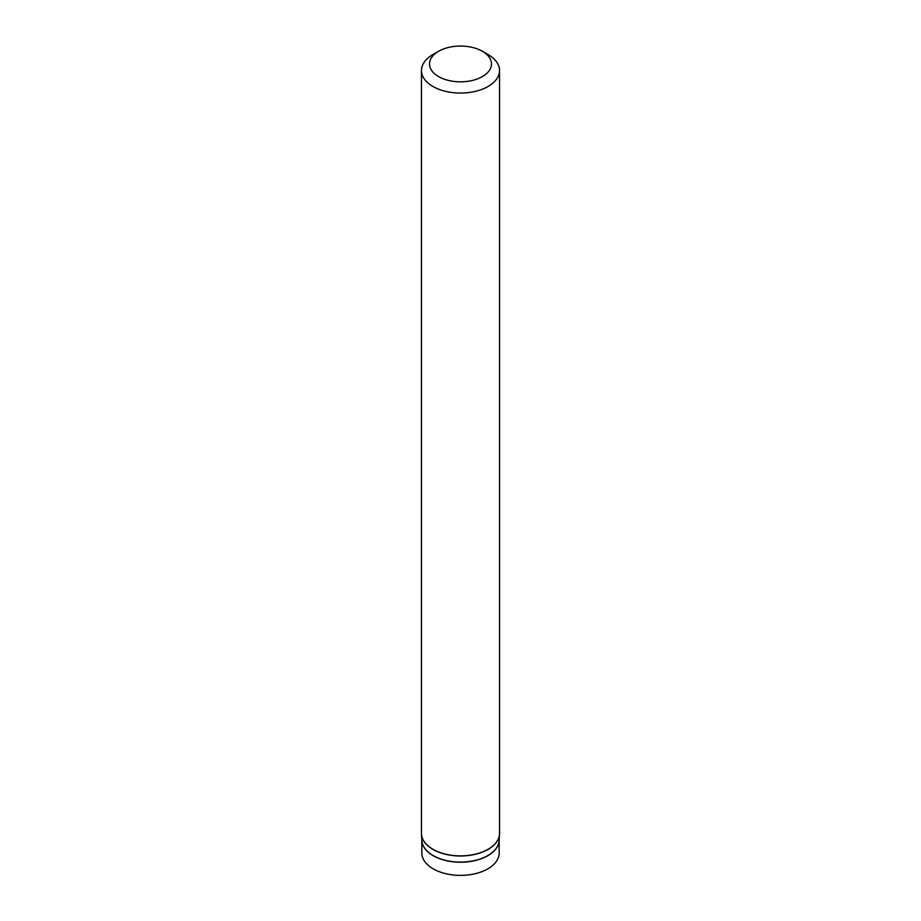 <?xml version="1.0" encoding="UTF-8"?>
<svg xmlns="http://www.w3.org/2000/svg" width="921" height="921" viewBox="0 0 921 921"><rect width="100%" height="100%" fill="white"/><g stroke="black" fill="none" stroke-linecap="round" stroke-linejoin="round"><path stroke-width="1.38" d="M482.408 51.288L488.107 54.581A39.039 22.541 180 0 1 499.539 70.514A39.039 22.541 180 0 1 475.443 91.34A39.039 22.541 180 0 1 432.893 86.459A39.039 22.541 180 0 1 421.461 70.514A39.039 22.541 180 0 1 432.893 54.581L438.592 51.288A30.992 17.89 180 0 1 482.408 51.288A30.992 17.89 180 0 1 482.408 76.593A30.992 17.89 180 0 1 438.592 76.593A30.992 17.89 180 0 1 438.592 51.288M499.159 840.228L499.159 853.065A38.659 22.323 180 0 1 475.294 873.684A38.659 22.323 180 0 1 433.169 868.837A38.659 22.323 180 0 1 421.841 853.065L421.841 840.228M499.539 70.514L499.539 833.332A39.039 22.541 180 0 1 475.443 854.158A39.039 22.541 180 0 1 432.893 849.266A39.039 22.541 180 0 1 421.461 833.332L421.484 834.23A39.039 22.541 180 0 1 421.461 833.781M432.893 849.392A39.039 22.541 180 0 1 421.484 834.23L421.864 840.551A38.659 22.323 180 0 0 433.158 855.563A38.659 22.323 180 0 0 474.683 860.548A38.659 22.323 180 0 0 499.136 840.551L499.516 834.23A39.039 22.541 180 0 1 474.822 854.423A39.039 22.541 180 0 1 432.893 849.392M499.539 833.781A39.039 22.541 180 0 1 499.516 834.23L499.539 833.332M499.147 840.366A38.659 22.323 180 0 1 474.925 860.617A38.659 22.323 180 0 1 433.169 855.69A38.659 22.323 180 0 1 421.853 840.366M421.461 70.514L421.461 833.332"/></g></svg>
